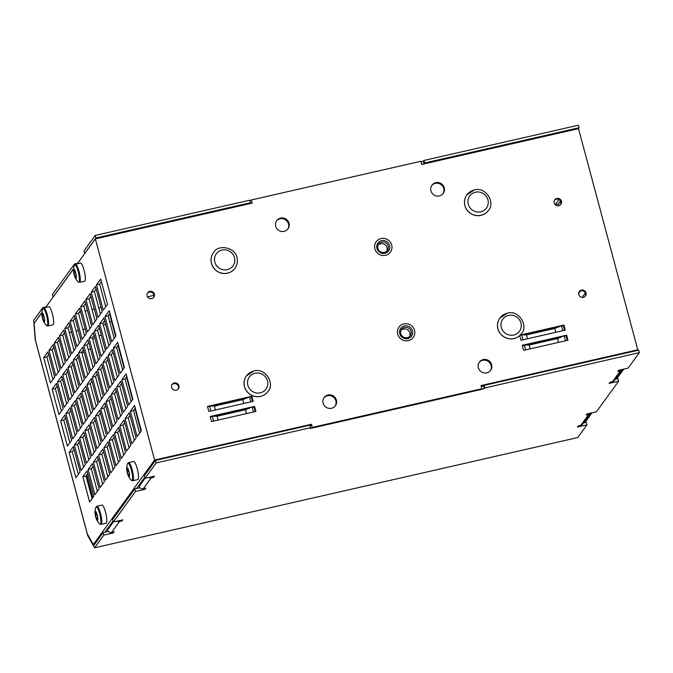 <?xml version="1.0" encoding="UTF-8"?>
<svg xmlns="http://www.w3.org/2000/svg" width="673" height="673" viewBox="0 0 673 673"><rect width="100%" height="100%" fill="white"/><g stroke="black" fill="none" stroke-linecap="round" stroke-linejoin="round"><path stroke-width="1.01" d="M234.877 268.367L234.927 268.3C236.896 265.507 237.653 262.394 237.19 258.97C236.921 247.857 218.363 243.323 213.425 252.686A13.283 12.787 36 0 0 213.013 266.895A13.283 12.787 36 0 0 226.061 273.381A13.283 12.787 36 0 0 234.927 268.3A13.283 12.787 -144 0 1 234.877 268.367A13.283 12.787 -144 0 1 226.01 273.457A13.283 12.787 -144 0 1 212.962 266.971A13.283 12.787 -144 0 1 213.375 252.762A13.283 12.787 -144 0 1 213.4 252.728M267.947 391.509L267.888 391.577A13.283 12.787 -144 0 1 267.888 391.577A13.283 12.787 -144 0 1 249.624 394.126A13.283 12.787 -144 0 1 246.385 375.971A13.283 12.787 -144 0 1 246.411 375.938L246.436 375.896A13.283 12.787 36 0 0 249.675 394.05A13.283 12.787 36 0 0 267.947 391.509C275.257 384.047 265.557 367.391 253.898 370.991L246.436 375.896A13.283 12.787 36 0 1 253.805 371.067M521.365 333.707A13.283 12.787 -144 0 1 521.339 333.749A13.283 12.787 -144 0 1 503.076 336.29A13.283 12.787 -144 0 1 499.837 318.136A13.283 12.787 -144 0 1 499.862 318.102M488.354 210.498A13.283 12.787 -144 0 1 488.329 210.54A13.283 12.787 -144 0 1 470.065 213.08A13.283 12.787 -144 0 1 466.826 194.926A13.283 12.787 -144 0 1 466.852 194.892M565.53 340.799L564.218 335.911L526.202 345.013L529.163 345.022L530.189 348.866M254.554 406.399L255.908 411.447L211.549 421.567L210.195 416.52L254.554 406.399L254.024 407.123L255.227 411.607L254.024 407.123L252.156 407.123L214.14 416.225L217.101 416.225L218.128 420.07M103.39 325.084A26.575 4.635 -15 0 1 105.501 323.94M109.8 322.022A26.575 4.635 -15 0 1 111.558 321.324M115.605 336.441L109.876 315.048A26.575 4.635 -15 0 1 110.094 314.106M92.689 339.116A26.575 4.635 -15 0 1 94.784 337.888M99.057 335.886A26.575 4.635 -15 0 1 101.236 334.994M82.013 353.224A26.575 4.635 -15 0 1 84.075 351.87M88.314 349.758A26.575 4.635 -15 0 1 90.493 348.841M374.886 248.867A8.799 8.471 -144 0 1 388.262 240.093A8.799 8.471 -144 0 1 381.776 255.345A8.799 8.471 -144 0 1 374.886 248.867M397.743 334.161A8.799 8.471 -144 0 1 411.11 325.387A8.799 8.471 -144 0 1 404.633 340.647A8.799 8.471 -144 0 1 397.743 334.161M178.925 385.772A3.819 3.676 -144 0 1 173.129 389.574A3.819 3.676 -144 0 1 175.939 382.954A3.819 3.676 -144 0 1 178.925 385.772M178.093 389.187A3.819 3.676 36 0 0 171.952 384.737M154.378 294.151A3.819 3.676 -144 0 1 148.573 297.962A3.819 3.676 -144 0 1 151.391 291.342A3.819 3.676 -144 0 1 154.378 294.151M153.545 297.575A3.819 3.676 36 0 0 147.404 293.117M586.04 292.873A3.819 3.676 -144 0 1 580.235 296.684A3.819 3.676 -144 0 1 583.045 290.063A3.819 3.676 -144 0 1 586.04 292.873M585.199 296.297A3.819 3.676 36 0 0 579.058 291.846M561.484 201.261A3.819 3.676 -144 0 1 555.688 205.063A3.819 3.676 -144 0 1 558.497 198.442A3.819 3.676 -144 0 1 561.484 201.261M560.651 204.676A3.819 3.676 36 0 0 554.51 200.226M336.407 400.124A6.974 6.713 -144 0 1 325.816 407.072A6.974 6.713 -144 0 1 330.956 394.984A6.974 6.713 -144 0 1 336.407 400.124M335.129 406.088A6.974 6.713 36 0 0 323.864 397.911M491.652 364.699A6.974 6.713 -144 0 1 481.052 371.647A6.974 6.713 -144 0 1 486.192 359.559A6.974 6.713 -144 0 1 491.652 364.699M490.365 370.663A6.974 6.713 36 0 0 479.1 362.495M289.003 223.2A6.974 6.713 -144 0 1 278.412 230.158A6.974 6.713 -144 0 1 283.552 218.069A6.974 6.713 -144 0 1 289.003 223.2M287.724 229.173A6.974 6.713 36 0 0 276.46 220.996M444.247 187.784A6.974 6.713 -144 0 1 433.648 194.733A6.974 6.713 -144 0 1 438.788 182.644A6.974 6.713 -144 0 1 444.247 187.784M442.96 193.748A6.974 6.713 36 0 0 431.696 185.571M210.321 416.982L249.54 408.149L245.401 409.773L246.427 413.617M245.401 409.773L217.101 416.225M251.845 396.288L253.199 401.344L208.84 411.464L207.486 406.408L251.845 396.288L251.315 397.011L252.518 401.495L251.315 397.011L249.447 397.011L242.692 399.661L243.719 403.506M242.692 399.661L214.393 406.122L215.419 409.958M522.383 345.779L561.602 336.937L557.463 338.561L558.489 342.406M557.463 338.561L529.163 345.022M566.616 335.188L567.97 340.244L523.611 350.364L522.256 345.308L566.616 335.188L566.086 335.92L567.289 340.395L566.086 335.92L564.218 335.911M562.821 330.687L561.509 325.808L554.754 328.458L555.78 332.294M554.754 328.458L526.454 334.91L527.481 338.755M520.263 335.036L563.907 325.076L563.377 325.808L564.58 330.292L563.377 325.808L561.509 325.808M580.547 290.896L579.058 292.957L578.864 292.259M555.461 204.886L558.523 203.776L559.027 205.669M555.351 204.499L558.96 199.519M560.289 201.336L558.523 203.776M560.012 200.31L560.971 203.877M582.103 297.407L584.972 293.453L585.518 295.489M94.725 544.171L93.337 544.491L87.271 533.765L35.484 340.479L34.079 323.343L41.936 312.508M96.491 284.923L100.714 279.102L107.487 304.373L103.263 310.194L96.491 284.923L99.663 284.199L105.72 306.812M101.43 281.76L99.663 284.199M85.934 299.468L90.157 293.647L96.929 318.926L92.706 324.739L85.934 299.468L89.105 298.745L95.162 321.358M90.872 296.313L89.105 298.745M75.376 314.022L79.599 308.2L86.371 333.471L82.148 339.293L75.376 314.022L78.548 313.298L84.605 335.911M80.314 310.859L78.548 313.298M54.261 343.112L58.484 337.299L65.256 362.57L61.033 368.392L54.261 343.112L57.432 342.389L63.489 365.002M59.199 339.958L57.432 342.389M48.978 350.389L53.209 344.568L59.981 369.847L55.75 375.66L48.978 350.389L52.149 349.666L58.206 372.278M53.916 347.226L52.149 349.666M43.703 357.666L47.926 351.844L54.698 377.116L50.475 382.937L43.703 357.666L46.874 356.942L52.931 379.555M48.641 354.503L46.874 356.942M59.544 335.844L63.767 330.022L70.539 355.294L66.316 361.115L59.544 335.844L62.707 335.12L68.764 357.733M64.473 332.681L62.707 335.12M64.818 328.567L69.041 322.746L75.813 348.017L71.59 353.838L64.818 328.567L67.99 327.844L74.047 350.456M69.756 325.404L67.99 327.844M70.101 321.29L74.324 315.469L81.097 340.748L76.873 346.57L70.101 321.29L73.264 320.567L79.33 343.18M75.031 318.136L73.264 320.567M80.659 306.745L84.882 300.924L91.654 326.195L87.431 332.016L80.659 306.745L83.822 306.022L89.888 328.634M85.589 303.582L83.822 306.022M91.217 292.191L95.44 286.378L102.212 311.649L97.989 317.471L91.217 292.191L94.38 291.468L100.445 314.089M96.155 289.037L94.38 291.468M104.963 316.512L109.186 310.69L115.958 335.97L111.735 341.783L104.963 316.512L108.126 315.788L114.183 338.401M109.892 313.357L108.126 315.788M94.405 331.066L98.628 325.244L105.4 350.515L101.177 356.337L94.405 331.066L97.568 330.342L103.625 352.955M99.335 327.902L97.568 330.342M83.839 345.611L88.062 339.789L94.834 365.06L90.611 370.882L83.839 345.611L87.01 344.887L93.067 367.5M88.777 342.448L87.01 344.887M62.724 374.71L66.947 368.888L73.719 394.159L69.496 399.981L62.724 374.71L65.895 373.986L71.952 396.599M67.662 371.546L65.895 373.986M57.449 381.978L61.672 376.165L68.444 401.436L64.221 407.258L57.449 381.978L60.612 381.255L66.677 403.876M62.387 378.823L60.612 381.255M52.166 389.255L56.389 383.433L63.161 408.713L58.938 414.526L52.166 389.255L55.337 388.531L61.394 411.144M57.104 386.1L55.337 388.531M68.007 367.433L72.23 361.611L79.002 386.891L74.779 392.704L68.007 367.433L71.17 366.709L77.235 389.322M72.945 364.27L71.17 366.709M73.281 360.156L77.504 354.343L84.276 379.614L80.053 385.436L73.281 360.156L76.453 359.432L82.51 382.045M78.219 357.001L76.453 359.432M78.564 352.888L82.787 347.066L89.559 372.337L85.336 378.159L78.564 352.888L81.727 352.164L87.793 374.777M83.502 349.724L81.727 352.164M89.122 338.334L93.345 332.512L100.117 357.792L95.894 363.613L89.122 338.334L92.294 337.61L98.351 360.223M94.06 335.179L92.294 337.61M99.68 323.789L103.903 317.967L110.675 343.238L106.452 349.06L99.68 323.789L102.851 323.065L108.908 345.678M104.618 320.626L102.851 323.065M113.426 348.109L117.649 342.288L124.421 367.559L120.198 373.38L113.426 348.109L116.589 347.386L122.654 369.999M118.364 344.946L116.589 347.386M102.868 362.654L107.091 356.833L113.863 382.104L109.64 387.926L102.868 362.654L106.031 361.931L112.097 384.544M107.806 359.491L106.031 361.931M92.31 377.2L96.533 371.387L103.306 396.658L99.082 402.479L92.31 377.2L95.473 376.476L101.539 399.089M97.24 374.045L95.473 376.476M71.195 406.299L75.418 400.477L82.19 425.757L77.967 431.57L71.195 406.299L74.358 405.575L80.415 428.188M76.125 403.144L74.358 405.575M65.912 413.575L70.135 407.754L76.907 433.025L72.684 438.846L65.912 413.575L69.083 412.852L75.14 435.465M70.85 410.412L69.083 412.852M60.629 420.844L64.852 415.031L71.624 440.302L67.401 446.123L60.629 420.844L63.8 420.129L69.857 442.741M65.567 417.689L63.8 420.129M76.47 399.022L80.693 393.209L87.465 418.48L83.242 424.301L76.47 399.022L79.641 398.298L85.698 420.919M81.408 395.867L79.641 398.298M81.753 391.753L85.976 385.932L92.748 411.203L88.525 417.024L81.753 391.753L84.916 391.03L90.973 413.643M86.682 388.59L84.916 391.03M87.027 384.476L91.25 378.655L98.022 403.935L93.799 409.748L87.027 384.476L90.199 383.753L96.256 406.366M91.965 381.313L90.199 383.753M97.585 369.931L101.808 364.11L108.58 389.381L104.357 395.202L97.585 369.931L100.757 369.208L106.814 391.821M102.523 366.768L100.757 369.208M108.143 355.378L112.366 349.556L119.138 374.836L114.915 380.657L108.143 355.378L111.314 354.654L117.371 377.267M113.081 352.223L111.314 354.654M121.889 379.698L126.112 373.877L132.884 399.148L128.661 404.969L121.889 379.698L125.06 378.975L131.117 401.588M126.827 376.535L125.06 378.975M111.331 394.243L115.554 388.43L122.326 413.702L118.103 419.523L111.331 394.243L114.503 393.52L120.56 416.133M116.269 391.089L114.503 393.52M100.773 408.797L104.996 402.976L111.768 428.247L107.545 434.068L100.773 408.797L103.945 408.074L110.002 430.686M105.711 405.634L103.945 408.074M79.658 437.887L83.881 432.074L90.653 457.346L86.43 463.167L79.658 437.887L82.821 437.172L88.886 459.785M84.596 434.733L82.821 437.172M74.375 445.164L78.598 439.343L85.37 464.622L81.147 470.435L74.375 445.164L77.546 444.441L83.603 467.054M79.313 442.01L77.546 444.441M69.1 452.441L73.323 446.62L80.095 471.891L75.872 477.712L69.1 452.441L72.263 451.718L78.329 474.33M74.03 449.278L72.263 451.718M84.933 430.619L89.156 424.798L95.928 450.069L91.705 455.89L84.933 430.619L88.104 429.896L94.161 452.508M89.871 427.456L88.104 429.896M90.216 423.342L94.439 417.521L101.211 442.8L96.988 448.613L90.216 423.342L93.379 422.619L99.444 445.232M95.154 420.188L93.379 422.619M95.49 416.065L99.713 410.252L106.485 435.524L102.262 441.345L95.49 416.065L98.662 415.342L104.719 437.963M100.428 412.911L98.662 415.342M106.048 401.52L110.279 395.699L117.052 420.978L112.82 426.791L106.048 401.52L109.219 400.797L115.276 423.41M110.986 398.357L109.219 400.797M116.614 386.975L120.837 381.154L127.609 406.425L123.386 412.246L116.614 386.975L119.777 386.252L125.834 408.864M121.544 383.812L119.777 386.252M82.846 476.762L87.069 470.94L93.841 496.211L89.618 502.033L82.846 476.762L86.009 476.038L92.066 498.651M87.776 473.599L86.009 476.038M88.121 469.485L92.344 463.663L99.116 488.935L94.893 494.756L88.121 469.485L91.292 468.761L97.349 491.374M93.059 466.322L91.292 468.761M93.404 462.208L97.627 456.387L104.399 481.666L100.176 487.479L93.404 462.208L96.567 461.485L102.624 484.097M98.334 459.053L96.567 461.485M98.679 454.931L102.902 449.118L109.674 474.389L105.451 480.211L98.679 454.931L101.85 454.216L107.907 476.829M103.617 451.776L101.85 454.216M103.962 447.663L108.185 441.841L114.957 467.112L110.734 472.934L103.962 447.663L107.125 446.939L113.19 469.552M108.891 444.5L107.125 446.939M109.236 440.386L113.459 434.565L120.231 459.844L116.008 465.657L109.236 440.386L112.408 439.662L118.465 462.275M114.174 437.231L112.408 439.662M114.519 433.109L118.742 427.296L125.514 452.567L121.291 458.389L114.519 433.109L117.682 432.386L123.748 455.007M119.458 429.954L117.682 432.386M119.794 425.841L124.017 420.019L130.789 445.29L126.566 451.112L119.794 425.841L122.966 425.117L129.023 447.73M124.732 422.678L122.966 425.117M125.077 418.564L129.3 412.742L136.072 438.022L131.849 443.835L125.077 418.564L128.24 417.84L134.306 440.453M130.015 415.401L128.24 417.84M130.352 411.287L134.575 405.474L141.347 430.745L137.124 436.567L130.352 411.287L133.523 410.564L139.58 433.176M135.29 408.132L133.523 410.564M212.273 416.217L213.585 421.105M252.156 407.123L253.469 412.011M214.393 406.122L209.564 406.113L210.876 411.001M249.447 397.011L250.76 401.899M207.612 406.879L209.564 406.113M524.334 345.013L525.647 349.901M519.674 335.667L521.625 334.902L522.938 339.789M526.454 334.91L521.625 334.902M144.712 477.334L136.594 488.522M113.039 520.978L104.912 532.175M481.784 388.742L481.262 389.465L311.767 428.146L312.289 427.414L481.784 388.742L480.943 385.579L637.768 349.792L578.511 128.652L421.685 164.431L420.835 161.276L251.34 199.948L252.19 203.111L95.364 238.898L77.302 263.782M637.768 349.792L637.289 350.456M623.736 369.124L616.569 379.008M592.063 412.768L584.887 422.652M484.173 385.452L481.094 386.151M311.052 425.504L311.448 424.259L312.289 427.414M310.918 424.983L309.992 425.193M93.337 544.491L154.622 460.038L311.448 424.259M154.622 460.038L95.364 238.898M73.618 268.864L45.629 307.426M249.86 200.773L251.34 199.948M246.831 398.037L211.431 406.113M558.893 326.826L523.493 334.91M563.907 325.076L565.261 330.132L520.902 340.252L519.665 335.625M86.767 474.995L92.824 497.616M389.6 245.527A6.646 6.394 -144 0 1 381.566 253.166A6.646 6.394 -144 0 1 378.63 242.221A6.646 6.394 -144 0 1 389.6 245.527M388.203 246.074A5.384 5.182 -144 0 1 380.018 251.441A5.384 5.182 -144 0 1 383.989 242.112A5.384 5.182 -144 0 1 388.203 246.074M378.209 244.947A5.384 5.182 -144 0 1 386.756 251.155M412.456 330.822A6.646 6.394 -144 0 1 404.423 338.469A6.646 6.394 -144 0 1 401.487 327.524A6.646 6.394 -144 0 1 412.456 330.822M411.06 331.377A5.384 5.182 -144 0 1 402.875 336.744A5.384 5.182 -144 0 1 406.845 327.406A5.384 5.182 -144 0 1 411.06 331.377M401.058 330.25A5.384 5.182 -144 0 1 409.613 336.458M583.474 422.972L586.276 422.333L586.957 424.865L577.745 437.559L94.599 547.797L87.726 535.641L35.24 339.772L33.65 320.34L42.862 307.645L45.991 306.93M73.635 268.704L53.041 297.079L52.368 294.547L74.535 263.993L77.664 263.286M95.255 235.441L95.936 237.973L84.714 253.427L84.041 250.903L95.255 235.441L249.708 200.201L250.381 202.733L249.851 203.456L252.139 202.935M420.962 161.73L423.426 161.167L423.956 160.443L578.401 125.203L579.074 127.727L578.393 128.678M107.276 528.928L107.562 529.988A3.323 3.197 36 0 0 111.575 532.427L114.107 531.847L113.316 532.94L103.81 535.102L103.137 532.579L94.094 545.029L93.74 544.398M107.436 529.55L106.696 529.718M586.957 424.865L577.451 427.027L578.242 425.942L580.774 425.361A3.323 3.197 36 0 0 582.616 424.15L590.541 413.239A3.323 3.197 -144 0 1 588.698 414.45L580.774 425.361M615.147 379.328L617.949 378.689L618.63 381.212L596.455 411.767L586.949 413.937L586.158 415.031L588.698 414.45M618.63 381.212L609.124 383.383L609.915 382.298L612.455 381.717A3.323 3.197 36 0 0 614.289 380.506L622.214 369.595A3.323 3.197 -144 0 1 620.371 370.806L612.455 381.717M481.229 386.672L483.694 386.109L484.224 385.377L484.905 387.909L639.35 352.66L628.128 368.123L618.63 370.293L617.839 371.378L620.371 370.806M484.905 387.909L484.375 388.632L310.127 428.398L310.657 427.666L309.975 425.143L155.53 460.382L156.203 462.906L310.657 427.666M156.203 462.906L144.989 478.368L154.496 476.198L153.705 477.292L151.164 477.864A3.323 3.197 -144 0 1 148.767 477.502M135.483 491.458L134.81 488.935L112.635 519.489L113.316 522.012L135.483 491.458L144.989 489.288L145.78 488.203L143.248 488.783L151.164 477.864M113.316 522.012L122.814 519.842L122.023 520.936L119.491 521.516A3.323 3.197 -144 0 1 117.094 521.154M94.599 547.797L103.81 535.102M138.949 485.275L139.235 486.343A3.323 3.197 36 0 0 143.248 488.783M153.469 476.434L153.705 477.292M121.796 520.078L122.023 520.936M144.989 489.288L144.762 488.43M113.316 532.94L113.089 532.082M103.137 532.579L108.328 531.392M134.81 488.935L140.009 487.748M144.989 478.368L144.308 475.836L155.53 460.382M310.127 425.715L311.734 425.344M484.224 385.377L638.669 350.137L639.35 352.66M483.694 386.109L484.375 388.632M104.079 324.689L103.331 324.857M90.502 327.785L89.702 327.97M85.177 329.004L82.897 329.518M78.362 330.552L76.083 331.074M71.548 332.109L69.269 332.63M64.743 333.665L63.573 333.934M41.953 312.348L34.508 322.746M79.178 312.432L80.642 312.095M85.177 311.061L87.456 310.539M91.991 309.504L94.27 308.983M98.796 307.948L101.076 307.426M105.611 306.4L106.107 306.282M147.53 296.827L153.949 295.363M423.956 160.443L424.629 162.967L579.074 127.727M424.629 162.967L424.099 163.699L421.635 164.262M95.936 237.973L250.381 202.733M43.038 308.301L42.862 307.645M74.711 264.657L74.535 263.993M423.426 161.167L424.099 163.699M46.344 325.379L47.901 325.993A9.304 1.926 77.1 0 0 47.707 316.495A9.304 1.926 77.1 0 0 43.762 307.855L42.626 309.084A8.867 1.834 77.1 0 1 46.874 316.689A8.867 1.834 77.1 0 1 46.344 325.379L46.344 325.379A16.606 16.606 0 0 1 43.299 320.785A4.652 0.959 77.1 0 1 43.223 320.6A4.652 0.959 77.1 0 1 42.037 316.175A4.652 0.959 77.1 0 1 41.877 314.543A4.652 0.959 77.1 0 1 42.088 313.088A4.652 0.959 77.1 0 1 42.651 313.214A4.652 0.959 77.1 0 1 43.316 314.417A4.652 0.959 77.1 0 1 44.502 318.834A4.652 0.959 77.1 0 1 44.578 321.644A4.652 0.959 77.1 0 1 44.452 321.93A4.652 0.959 77.1 0 1 43.299 320.785M44.755 320.971L44.452 321.93L43.223 320.6L42.037 316.175L42.088 313.088L43.375 314.165M42.037 316.175L43.619 315.2M44.654 320.323L43.223 320.6M44.452 321.93L44.637 321.332M42.088 313.088L42.752 313.492M43.762 307.855L48.801 306.703A9.304 1.926 77.1 0 1 52.746 315.343A9.304 1.926 77.1 0 1 52.94 324.84L47.901 325.993M78.018 281.726L79.574 282.34A9.304 1.926 77.1 0 0 79.389 272.851A9.304 1.926 77.1 0 0 75.443 264.211L74.299 265.44A8.867 1.834 77.1 0 1 78.548 273.036A8.867 1.834 77.1 0 1 78.018 281.726L78.018 281.726A16.606 16.606 0 0 1 74.981 277.141A4.652 0.959 77.1 0 1 74.896 276.956A4.652 0.959 77.1 0 1 73.71 272.531A4.652 0.959 77.1 0 1 73.55 270.899A4.652 0.959 77.1 0 1 73.761 269.436A4.652 0.959 77.1 0 1 74.324 269.562A4.652 0.959 77.1 0 1 74.989 270.765A4.652 0.959 77.1 0 1 76.175 275.19A4.652 0.959 77.1 0 1 76.251 277.999A4.652 0.959 77.1 0 1 76.133 278.286A4.652 0.959 77.1 0 1 74.981 277.141M76.428 277.326L76.133 278.286L74.896 276.956L73.71 272.531L73.761 269.436L75.048 270.521M73.71 272.531L75.292 271.556L74.35 271.757M76.335 276.679L74.896 276.956M76.133 278.286L76.31 277.688M73.761 269.436L74.425 269.848M75.443 264.211L80.482 263.059A9.304 1.926 77.1 0 1 84.428 271.699A9.304 1.926 77.1 0 1 84.621 281.196L79.574 282.34M99.503 523.771L101.059 524.385A9.304 1.926 77.1 0 0 100.874 514.895A9.304 1.926 77.1 0 0 96.929 506.256L95.785 507.484A8.867 1.834 77.1 0 1 100.033 515.081A8.867 1.834 77.1 0 1 99.503 523.771L99.503 523.771A16.606 16.606 0 0 1 96.466 519.186A4.652 0.959 77.1 0 1 96.382 519.001A4.652 0.959 77.1 0 1 95.196 514.576A4.652 0.959 77.1 0 1 95.036 512.944A4.652 0.959 77.1 0 1 95.246 511.48A4.652 0.959 77.1 0 1 95.81 511.606A4.652 0.959 77.1 0 1 96.475 512.809A4.652 0.959 77.1 0 1 97.661 517.234A4.652 0.959 77.1 0 1 97.736 520.044A4.652 0.959 77.1 0 1 97.619 520.33A4.652 0.959 77.1 0 1 96.466 519.186M97.913 519.371L97.619 520.33L96.382 519.001L95.196 514.576L95.246 511.48L96.533 512.565M95.196 514.576L96.777 513.6L95.835 513.802M97.821 518.723L96.382 519.001M97.619 520.33L97.795 519.733M95.246 511.48L95.911 511.892M96.929 506.256L101.968 505.103A9.304 1.926 77.1 0 1 105.913 513.743A9.304 1.926 77.1 0 1 106.107 523.241L101.059 524.385M131.176 480.127L132.741 480.741A9.304 1.926 77.1 0 0 132.547 471.251A9.304 1.926 77.1 0 0 128.602 462.612L127.458 463.84A8.867 1.834 77.1 0 1 131.706 471.437A8.867 1.834 77.1 0 1 131.176 480.127L131.176 480.127A16.606 16.606 0 0 1 128.139 475.533A4.652 0.959 77.1 0 1 128.055 475.357A4.652 0.959 77.1 0 1 126.877 470.932A4.652 0.959 77.1 0 1 126.717 469.291A4.652 0.959 77.1 0 1 126.919 467.836A4.652 0.959 77.1 0 1 127.491 467.962A4.652 0.959 77.1 0 1 128.156 469.165A4.652 0.959 77.1 0 1 129.342 473.59A4.652 0.959 77.1 0 1 129.409 476.4A4.652 0.959 77.1 0 1 129.292 476.686A4.652 0.959 77.1 0 1 128.139 475.533M129.586 475.727L129.292 476.686L128.055 475.357L126.877 470.932L126.919 467.836L128.215 468.921M126.877 470.932L128.45 469.956L127.508 470.158M129.494 475.079L128.055 475.357M129.292 476.686L129.468 476.089M126.919 467.836L127.584 468.24M128.602 462.612L133.641 461.459A9.304 1.926 77.1 0 1 137.586 470.099A9.304 1.926 77.1 0 1 137.78 479.597L132.741 480.741M234.709 258.752A10.297 9.91 -144 0 1 220.887 269.032A10.297 9.91 -144 0 1 218.355 251.727A10.297 9.91 -144 0 1 234.709 258.752M255.042 373.254A10.297 9.91 -144 0 1 267.484 386.008A10.297 9.91 -144 0 1 250.474 389.886A10.297 9.91 -144 0 1 255.042 373.254M507.257 313.231A13.283 12.787 36 0 0 499.888 318.068A13.283 12.787 36 0 0 503.126 336.222A13.283 12.787 36 0 0 521.398 333.673C528.709 326.22 519.018 309.555 507.349 313.164L499.837 318.136M508.494 315.418A10.297 9.91 -144 0 1 520.936 328.172A10.297 9.91 -144 0 1 503.926 332.05A10.297 9.91 -144 0 1 508.494 315.418M474.246 190.022A13.283 12.787 36 0 0 466.877 194.859A13.283 12.787 36 0 0 470.116 213.013A13.283 12.787 36 0 0 488.379 210.464C495.698 203.01 485.999 186.345 474.339 189.954L466.826 194.926M475.483 192.209A10.297 9.91 -144 0 1 487.925 204.962A10.297 9.91 -144 0 1 470.907 208.84A10.297 9.91 -144 0 1 475.483 192.209M111.575 532.427L119.491 521.516M145.032 478.36L139.235 486.343M113.35 522.004L107.562 529.988M42.677 315.41L43.61 315.191M42.693 317.151L44.098 316.832M43.299 319.397L44.544 319.12M42.458 313.887L43.013 313.761M74.367 273.507L75.771 273.179M74.972 275.753L76.217 275.467M74.139 270.243L74.686 270.117M95.852 515.552L97.257 515.232M96.458 517.798L97.703 517.52M95.625 512.288L96.172 512.161M127.525 471.899L128.93 471.58M128.131 474.154L129.376 473.868M127.298 468.644L127.845 468.517M141.002 431.225L134.945 408.612M132.539 399.627L126.482 377.015M124.076 368.038L118.011 345.426M42.626 309.084A16.606 16.606 0 0 0 41.877 314.543M74.299 265.44A16.606 16.606 0 0 0 73.55 270.899M95.785 507.484A16.606 16.606 0 0 0 95.036 512.944M127.458 463.84A16.606 16.606 0 0 0 126.717 469.291"/></g></svg>
